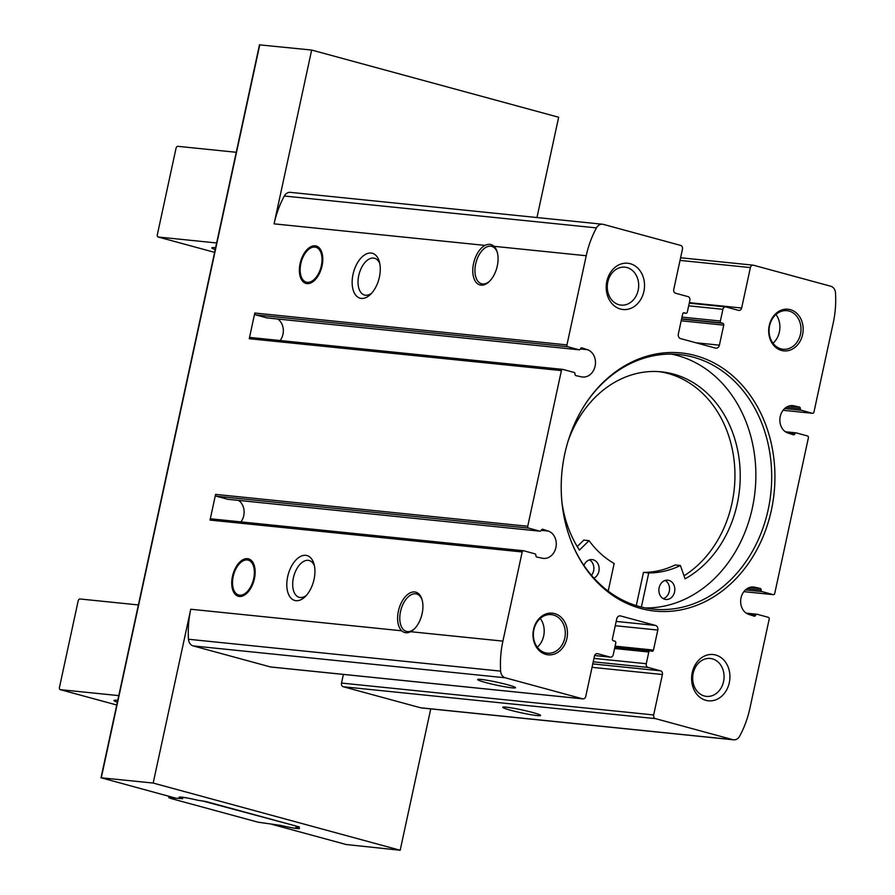 <?xml version="1.0" encoding="UTF-8"?>
<svg xmlns="http://www.w3.org/2000/svg" width="895" height="895" viewBox="0 0 895 895"><rect width="100%" height="100%" fill="white"/><g stroke="black" fill="none" stroke-linecap="round" stroke-linejoin="round"><path stroke-width="1.34" d="M306.996 283.603A19.388 10.953 105.2 0 1 305.989 283.413A19.388 10.953 105.2 0 1 300.519 261.832A19.388 10.953 105.2 0 1 316.17 246.002A19.388 10.953 105.2 0 1 321.876 266.71A19.388 10.953 105.2 0 1 306.996 283.603M239.357 596.45A19.388 10.953 105.2 0 1 238.35 596.26A19.388 10.953 105.2 0 1 232.879 574.679A19.388 10.953 105.2 0 1 248.53 558.849A19.388 10.953 105.2 0 1 254.225 579.557A19.388 10.953 105.2 0 1 239.357 596.45M564.756 453.922A129.741 106.606 95.8 0 0 572.487 544.529A129.741 106.606 95.8 0 0 728.038 586.247A129.741 106.606 95.8 0 0 747.862 392.077A129.741 106.606 95.8 0 0 587.086 401.486A129.741 106.606 95.8 0 0 564.756 453.922M533.543 629.453A20.932 17.206 95.8 0 0 554.732 653.932A20.932 17.206 95.8 0 0 562.373 618.59A20.932 17.206 95.8 0 0 533.543 629.453M769.241 325.523A20.932 17.206 95.8 0 0 790.43 349.99A20.932 17.206 95.8 0 0 798.071 314.648A20.932 17.206 95.8 0 0 769.241 325.523M606.844 281.343A23.259 19.119 95.8 0 0 630.382 308.529A23.259 19.119 95.8 0 0 638.873 269.272A23.259 19.119 95.8 0 0 606.844 281.343M692.238 672.626A23.259 19.119 95.8 0 0 715.776 699.823A23.259 19.119 95.8 0 0 724.268 660.555A23.259 19.119 95.8 0 0 692.238 672.626M801.271 410.246L812.391 413.266A1.555 1.275 -84.2 0 0 813.947 412.092L833.234 322.927A90.719 74.553 -84.2 0 0 835.505 292.922A7.753 6.377 -84.2 0 0 830.773 286.243L753.512 265.233A3.099 2.551 -84.2 0 0 750.39 267.583L741.653 308.014A3.099 2.551 -84.2 0 1 738.52 310.364L726.024 306.963A3.099 2.551 -84.2 0 0 722.903 309.312L720.363 321.025A1.555 1.275 -84.2 0 0 721.269 322.871L722.813 323.296A1.555 1.275 -84.2 0 1 723.731 325.142L719.401 345.168A3.882 3.188 -84.2 0 1 715.91 348.177A3.882 3.188 -84.2 0 1 715.497 348.099L680.603 338.612A3.882 3.188 -84.2 0 1 678.332 333.992L682.661 313.966A1.555 1.275 -84.2 0 1 684.227 312.791L685.771 313.216A1.555 1.275 -84.2 0 0 687.326 312.042L689.866 300.328A3.099 2.551 -84.2 0 0 688.042 296.625L675.546 293.224A3.099 2.551 -84.2 0 1 673.722 289.532L682.471 249.101A3.099 2.551 -84.2 0 0 680.647 245.409L603.387 224.388A7.753 6.377 -84.2 0 0 602.548 224.231A7.753 6.377 -84.2 0 0 596.462 227.889A90.719 74.553 -84.2 0 0 586.225 255.735L566.949 344.899A1.555 1.275 -84.2 0 0 567.855 346.745L578.975 349.766A1.555 1.275 -84.2 0 0 580.463 348.837A1.555 1.275 -84.2 0 1 582.019 347.909L587.411 349.676A13.962 11.467 -84.2 0 1 595.231 365.529A13.962 11.467 -84.2 0 1 582.578 377.019A13.962 11.467 -84.2 0 1 581.526 376.862L576.011 375.654A1.555 1.275 -84.2 0 1 575.015 374.043A1.555 1.275 -84.2 0 0 574.075 372.443L562.955 369.422A1.555 1.275 -84.2 0 0 561.4 370.597L527.737 526.26A1.555 1.275 -84.2 0 0 528.643 528.106L539.819 531.149A1.555 1.275 -84.2 0 0 541.318 530.209A1.555 1.275 -84.2 0 1 542.862 529.292L548.199 531.037A13.962 11.467 -84.2 0 1 556.019 546.89A13.962 11.467 -84.2 0 1 543.366 558.39A13.962 11.467 -84.2 0 1 542.314 558.223L536.866 557.037A1.555 1.275 -84.2 0 1 535.87 555.426A1.555 1.275 -84.2 0 0 534.919 553.826L523.743 550.783A1.555 1.275 -84.2 0 0 522.188 551.958L502.9 641.122A90.719 74.553 -84.2 0 0 500.629 671.127A7.753 6.377 -84.2 0 0 505.362 677.806L582.623 698.816A3.099 2.551 -84.2 0 0 585.744 696.467L594.481 656.035A3.099 2.551 -84.2 0 1 597.603 653.686L610.11 657.087A3.099 2.551 -84.2 0 0 613.232 654.737L615.771 643.024A1.555 1.275 -84.2 0 0 614.854 641.178L613.31 640.753A1.555 1.275 -84.2 0 1 612.404 638.907L616.733 618.881A3.882 3.188 -84.2 0 1 620.213 615.872A3.882 3.188 -84.2 0 1 620.638 615.95L655.532 625.437A3.882 3.188 -84.2 0 1 657.803 630.058L653.473 650.083A1.555 1.275 -84.2 0 1 651.907 651.258L650.363 650.833A1.555 1.275 -84.2 0 0 648.808 652.007L646.268 663.721A3.099 2.551 -84.2 0 0 648.092 667.424L660.588 670.825A3.099 2.551 -84.2 0 1 662.412 674.517L653.663 714.948A3.099 2.551 -84.2 0 0 655.487 718.64L732.736 739.662A7.753 6.377 -84.2 0 0 733.587 739.818A7.753 6.377 -84.2 0 0 739.673 736.16A90.719 74.553 -84.2 0 0 749.898 708.314L769.185 619.15A1.555 1.275 -84.2 0 0 768.268 617.304L757.159 614.283A1.555 1.275 -84.2 0 0 755.66 615.212A1.555 1.275 -84.2 0 1 754.116 616.14L748.723 614.373A13.962 11.467 -84.2 0 1 740.903 598.52A13.962 11.467 -84.2 0 1 753.556 587.019A13.962 11.467 -84.2 0 1 754.608 587.187L760.124 588.395A1.555 1.275 -84.2 0 1 761.119 590.006A1.555 1.275 -84.2 0 0 762.059 591.606L773.179 594.627A1.555 1.275 -84.2 0 0 774.734 593.452L808.398 437.789A1.555 1.275 -84.2 0 0 807.48 435.943L796.371 432.911A1.555 1.275 -84.2 0 0 794.872 433.851A1.555 1.275 -84.2 0 1 793.328 434.78L787.936 433.012A13.962 11.467 -84.2 0 1 780.116 417.159A13.962 11.467 -84.2 0 1 792.769 405.659A13.962 11.467 -84.2 0 1 793.82 405.827L799.336 407.024A1.555 1.275 -84.2 0 1 800.331 408.646A1.555 1.275 -84.2 0 0 801.271 410.246L784.658 408.545M361.311 298.415A23.259 13.134 105.2 0 1 356.199 265.2A23.259 13.134 105.2 0 1 379.346 261.732A23.259 13.134 105.2 0 1 370.429 294.466A23.259 13.134 105.2 0 1 361.311 298.415M295.954 600.69A23.259 13.134 105.2 0 1 290.853 567.475A23.259 13.134 105.2 0 1 313.988 564.007A23.259 13.134 105.2 0 1 305.083 596.741A23.259 13.134 105.2 0 1 295.954 600.69M493.995 246.315A20.932 11.825 105.2 0 1 497.24 252.133A20.932 11.825 105.2 0 1 489.218 281.601A20.932 11.825 105.2 0 1 472.94 273.904A20.932 11.825 105.2 0 1 485.023 245.398C488.446 243.697 491.433 244.011 493.995 246.315L586.225 255.735M602.548 224.231L290.394 192.358A7.753 6.377 -84.2 0 0 284.308 196.016A90.719 74.553 -84.2 0 0 274.083 223.851L311.661 50.053L259.751 44.884M182.468 798.653A13.57 1.04 -167.8 0 1 179.112 797.199A13.57 1.04 -167.8 0 1 197.471 800.186L205.559 801.417L299.422 826.946L296.133 827.025A13.57 1.04 -167.8 0 1 299.501 828.468A13.57 1.04 -167.8 0 1 281.131 825.492L272.08 824.373L346.186 844.522L400.177 850.25L153.179 783.058L101.012 777.766L175.756 798.161L182.479 798.631M153.179 783.058L190.758 609.249L401.698 630.796A20.932 11.825 105.2 0 1 403.142 599.56A20.932 11.825 105.2 0 1 422.082 599.751A20.932 11.825 105.2 0 1 414.061 629.207A20.932 11.825 105.2 0 1 410.66 631.702L502.9 641.122M523.407 550.749L211.6 518.91A1.555 1.275 -84.2 0 0 210.034 520.084L215.583 494.387L527.737 526.26M562.619 369.378L250.813 337.538A1.555 1.275 -84.2 0 0 249.246 338.713L254.795 313.026L566.949 344.899M401.698 630.796C404.249 633.101 407.247 633.403 410.66 631.702M271.151 667.01A3.099 2.551 -84.2 0 1 270.469 666.943L193.208 645.921A7.753 6.377 -84.2 0 1 188.476 639.254A90.719 74.553 -84.2 0 1 190.758 609.249M481.152 679.428A19.388 1.488 -167.8 0 0 477.717 679.439A19.388 1.488 -167.8 0 0 496.277 685.089A19.388 1.488 -167.8 0 0 515.509 687.606A19.388 1.488 -167.8 0 0 501.815 683.288A19.388 1.488 -167.8 0 0 481.152 679.428M306.414 595.354A19.063 10.762 105.2 0 1 300.183 597.502A19.063 10.762 105.2 0 1 299.198 597.323A19.063 10.762 105.2 0 1 293.817 576.1A19.063 10.762 105.2 0 1 309.211 560.527A19.063 10.762 105.2 0 1 314.436 565.886M371.772 293.079A19.063 10.762 105.2 0 1 365.54 295.227A19.063 10.762 105.2 0 1 364.556 295.048A19.063 10.762 105.2 0 1 359.163 273.825A19.063 10.762 105.2 0 1 374.558 258.252A19.063 10.762 105.2 0 1 379.782 263.611M400.177 850.25L430.741 708.885M536.966 217.541L558.659 117.245L311.661 50.053M733.587 739.818L421.433 707.934A7.753 6.377 -84.2 0 1 420.594 707.777L343.333 686.767A3.099 2.551 -84.2 0 1 341.521 683.064L653.663 714.948M506.246 707.173A19.388 1.488 -167.8 0 0 502.822 707.184A19.388 1.488 -167.8 0 0 521.371 712.834A19.388 1.488 -167.8 0 0 540.602 715.351A19.388 1.488 -167.8 0 0 526.909 711.033A19.388 1.488 -167.8 0 0 506.246 707.173M343.389 674.416L341.521 683.064M693.2 673.297A19.063 15.662 95.8 0 0 706.446 696.388A19.063 15.662 95.8 0 0 723.965 679.014A19.063 15.662 95.8 0 0 710.317 658.463A19.063 15.662 95.8 0 0 693.2 673.297M607.806 282.003A19.063 15.662 95.8 0 0 621.052 305.106A19.063 15.662 95.8 0 0 638.571 287.731A19.063 15.662 95.8 0 0 624.923 267.169A19.063 15.662 95.8 0 0 607.806 282.003M773.023 343.277A19.388 15.931 95.8 0 0 775.954 314.503M769.599 325.769A19.388 15.931 95.8 0 0 783.069 349.251A19.388 15.931 95.8 0 0 800.891 331.586A19.388 15.931 95.8 0 0 787.007 310.677A19.388 15.931 95.8 0 0 769.599 325.769M537.313 647.219A19.388 15.931 95.8 0 0 540.256 618.434M533.901 629.7A19.388 15.931 95.8 0 0 547.36 653.193A19.388 15.931 95.8 0 0 565.181 635.517A19.388 15.931 95.8 0 0 551.309 614.619A19.388 15.931 95.8 0 0 533.901 629.7M636.278 605.635L643.471 572.386L648.741 572.934A100.811 82.832 -84.2 0 0 680.413 565.506L685.089 578.83A108.944 89.522 -84.2 0 0 739.393 461.182A108.944 89.522 -84.2 0 0 661.55 371.85A108.944 89.522 -84.2 0 0 568.112 441.067M680.413 565.506L675.132 564.969A100.811 82.832 -84.2 0 1 643.471 572.386M658.91 371.626A108.944 89.522 -84.2 0 1 733.978 459.471A108.944 89.522 -84.2 0 1 684.015 575.798M577.23 546.554L583.775 540.11L589.055 540.647A100.811 82.832 -84.2 0 0 614.16 563.526L608.197 591.136M572.263 544.015A127.94 105.129 95.8 0 0 653.305 609.126A127.94 105.129 95.8 0 0 770.897 492.53A127.94 105.129 95.8 0 0 679.305 354.565A127.94 105.129 95.8 0 0 586.773 401.956M645.429 607.951A127.94 105.129 95.8 0 0 755.067 490.907A127.94 105.129 95.8 0 0 671.351 354.118M583.943 565.461A9.688 7.965 -84.2 0 1 592.154 559.599A9.688 7.965 -84.2 0 1 599.102 567.732A9.688 7.965 -84.2 0 1 593.967 578.159M664.806 599.281A9.688 7.965 -84.2 0 1 659.134 587.735A9.688 7.965 -84.2 0 1 667.838 580.184A9.688 7.965 -84.2 0 1 674.774 590.644A9.688 7.965 -84.2 0 1 665.869 599.471A9.688 7.965 -84.2 0 1 664.806 599.281M561.892 501.927A108.944 89.522 -84.2 0 0 579.457 550.089L589.055 540.647M641.368 607.056L648.741 572.934M591.483 575.34A9.688 7.965 95.8 0 0 589.458 559.878M663.284 598.654A9.688 7.965 95.8 0 0 669.494 590.096A9.688 7.965 95.8 0 0 665.142 580.463M414.553 628.737A19.388 10.953 105.2 0 1 411.868 630.606A19.388 10.953 105.2 0 1 407.415 631.59A19.388 10.953 105.2 0 1 406.408 631.4A19.388 10.953 105.2 0 1 400.938 609.819A19.388 10.953 105.2 0 1 416.589 593.989A19.388 10.953 105.2 0 1 422.25 600.411M489.71 281.119A19.388 10.953 105.2 0 1 482.573 283.972A19.388 10.953 105.2 0 1 481.566 283.782A19.388 10.953 105.2 0 1 475.189 266.744A19.388 10.953 105.2 0 1 486.287 247.165A19.388 10.953 105.2 0 1 491.747 246.371A19.388 10.953 105.2 0 1 497.407 252.793M228.012 499.309A1.555 1.275 -84.2 0 1 227.677 499.276L539.819 531.149M215.583 494.387A1.555 1.275 -84.2 0 0 216.5 496.233L227.677 499.276M238.551 500.394A13.962 11.467 -84.2 0 1 240.912 521.886M267.169 317.926A1.555 1.275 -84.2 0 1 266.822 317.893L578.975 349.766M254.795 313.026A1.555 1.275 -84.2 0 0 255.713 314.872L266.822 317.893M277.741 319.023A13.962 11.467 -84.2 0 1 280.124 340.525M239.636 595.175A18.079 10.203 105.2 0 1 236.974 594.213A18.079 10.203 105.2 0 1 233.595 574.881A18.079 10.203 105.2 0 1 246.304 559.923A18.079 10.203 105.2 0 1 253.856 577.801A18.079 10.203 105.2 0 1 239.636 595.175M307.276 282.328A18.079 10.203 105.2 0 1 304.613 281.366A18.079 10.203 105.2 0 1 301.235 262.022A18.079 10.203 105.2 0 1 313.944 247.065A18.079 10.203 105.2 0 1 321.495 264.942A18.079 10.203 105.2 0 1 307.276 282.328M203.366 801.193L197.526 800.208A13.57 1.04 -167.8 0 0 179.727 797.367A13.57 1.04 -167.8 0 0 182.692 798.698L169.513 797.736L170.408 798.351L258.084 822.203L281.086 825.458A13.57 1.04 -167.8 0 0 298.885 828.3A13.57 1.04 -167.8 0 0 295.909 826.98L297.923 826.712L296.334 826.107L203.366 801.193M138.378 604.942L79.923 598.968A2.327 1.309 -74.8 0 0 78.122 601.104L59.495 687.248A2.327 1.309 -74.8 0 0 60.2 689.631A2.327 1.309 -74.8 0 0 60.323 689.653L118.778 695.628M117.346 702.228A23.259 1.79 12.2 0 1 114.068 700.393A23.259 1.79 12.2 0 1 117.76 700.349M216.646 242.97L158.191 237.007A2.327 1.309 105.2 0 1 158.068 236.985A2.327 1.309 105.2 0 1 157.363 234.602L175.991 148.458A2.327 1.309 105.2 0 1 177.792 146.321L236.246 152.284M215.628 247.691A23.259 1.79 -167.8 0 0 211.936 247.736A23.259 1.79 -167.8 0 0 215.214 249.571M274.083 223.851L485.023 245.398M101.303 777.755L259.785 44.75M210.034 520.084L522.188 551.958M249.246 338.713L561.4 370.597M284.308 196.016L596.462 227.889M188.476 639.254L500.629 671.127M270.469 666.943L582.623 698.816M193.208 645.921L505.362 677.806M420.594 707.777L732.736 739.662M343.333 686.767L655.487 718.64M680.021 260.4L750.39 267.583M689.351 302.667L741.653 308.014M688.669 305.822L722.903 309.312M681.979 317.11L720.363 321.025M681.61 318.821L721.269 322.871M681.554 319.079L722.813 323.296M681.184 320.79L723.731 325.142M695.851 342.763L719.401 345.168M683.31 312.959L685.771 313.216M650.195 650.81L614.865 647.197L650.027 650.799M619.787 615.861L620.638 615.95M616.185 621.421L655.532 625.437M615.257 625.717L657.803 630.058M615.089 646.156L653.473 650.083M614.574 648.517L648.808 652.007M593.978 658.384L646.268 663.721M593.228 661.819L648.092 667.424M592.781 663.9L660.588 670.825M592.043 667.334L662.412 674.517M596.92 653.618L597.603 653.686M610.446 657.154L594.627 655.532L610.11 657.087M216.5 496.233L528.643 528.106M541.274 530.332L548.199 531.037M255.713 314.872L567.855 346.745M580.419 348.96L587.411 349.676M752.494 586.975L754.608 587.187M749.932 587.355L760.124 588.395M747.191 588.586L761.119 590.006M745.446 589.906L762.059 591.606M773.347 594.66L743.857 591.651L773.179 594.627M746.262 613.164L756.812 614.238M749.328 614.574L755.66 615.212M791.706 405.614L793.82 405.827M789.144 405.983L799.336 407.024M786.403 407.225L800.331 408.646M812.559 413.3L783.069 410.29L812.391 413.266M796.203 432.878L785.452 431.782L796.024 432.878M788.54 433.202L794.872 433.851M169.513 797.736L169.77 796.539M60.323 689.653L116.753 705.003M158.068 236.985L214.61 252.356L158.191 237.007M680.592 257.76L753.176 265.166M689.24 303.181L725.677 306.895M683.288 312.97L685.939 313.239M270.805 667.01L582.958 698.883M101.012 777.766L259.494 44.761M227.845 499.309L539.987 531.183M211.421 518.876L523.575 550.749M266.99 317.926L579.143 349.8M250.634 337.516L562.787 369.389M746.24 613.153L756.991 614.25M236.974 594.213L240.386 596.473M246.304 559.923L250.387 559.699M304.613 281.366L308.025 283.625M313.944 247.065L318.027 246.852M60.2 689.631L116.742 705.014M168.808 797.758L169.11 796.36"/></g></svg>
